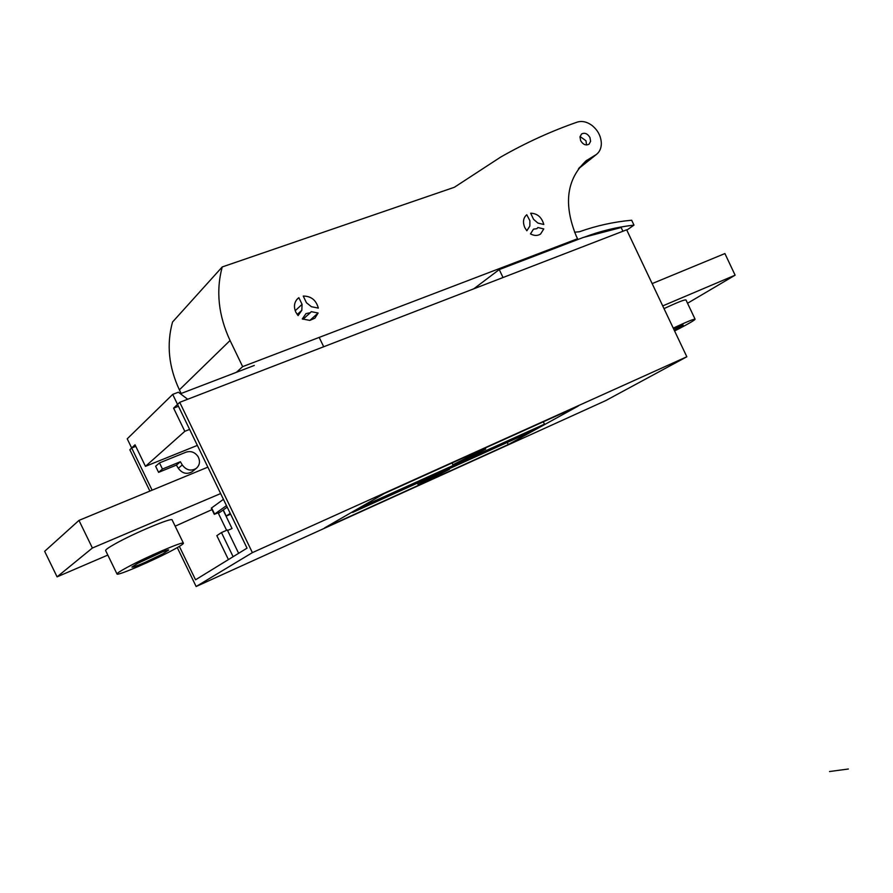 <?xml version="1.0" encoding="UTF-8"?>
<svg xmlns="http://www.w3.org/2000/svg" width="893" height="893" viewBox="0 0 893 893"><rect width="100%" height="100%" fill="white"/><g stroke="black" fill="none" stroke-linecap="round" stroke-linejoin="round"><path stroke-width="1.34" d="M622.923 231.242L621.16 227.514L583.096 237.516L499.243 269.574L503.027 277.522M499.243 269.574L473.759 288.83M152.111 490.179L131.673 447.996L135.033 444.803L145.47 466.347L184.806 431.319L173.599 408.146L177.54 404.406L172.706 394.393L127.23 438.82L131.673 447.996L135.792 446.366L131.673 447.996L129.853 449.737L149.89 491.094M184.806 431.319L189.629 429.41M178.444 406.27L173.599 408.146M254.282 365.46L180.419 393.757M323.69 346.763L319.192 337.398M145.47 466.347L197.364 445.395M187.686 399.26L178.388 392.217L172.706 394.393M181.145 393.478L179.381 389.839C168.688 366.9 166.399 344.296 172.528 322.038L222.223 266.951L454.37 187.273L500.761 157.023C525.776 142.78 551.227 131.148 577.112 122.151C581.935 120.667 586.868 121.738 591.914 125.366C597.908 130.233 601.056 136.272 601.346 143.483C601.268 148.249 599.627 151.899 596.435 154.433L578.418 168.822M574.925 240.641L577.559 238.732L576.409 236.399C563.249 204.285 566.542 179.047 586.266 160.695L596.435 154.433M577.559 238.732L242.65 366.632L230.059 340.501C218.405 315.452 215.793 290.939 222.223 266.951M589.949 137.511L590.619 141.306L589.067 144.175C585.897 145.793 583.096 144.633 580.662 140.692L579.981 136.908L581.51 134.039C584.692 132.398 587.505 133.548 589.949 137.511M318.332 308.096L311.445 306.723L306.455 302.76L303.252 296.074C311.099 296.085 316.122 300.093 318.332 308.096M301.823 310.284L298.095 315.609L295.817 312.182C293.507 306.69 294.188 302.113 297.86 298.452L298.865 297.682L302.08 304.368L301.823 310.284L297.202 314.503M530.487 233.888L533.489 229.155L536.872 228.675L537.887 227.525L543.781 228.932L540.589 234.011C537.597 235.953 534.226 235.919 530.487 233.888M529.85 226.052L526.837 230.774L524.805 227.615C522.561 222.167 523.22 217.87 526.77 214.722L529.895 220.705L529.85 226.052M302.281 318.924L306.009 313.599L310.329 312.717L311.244 311.657L318.131 313.019L314.872 318.209L309.782 320.397L302.281 318.924M537.921 223.071L533.579 219.354L530.665 213.226C537.329 213.427 541.705 217.178 543.804 224.478L537.921 223.071M236.422 372.303L242.65 366.632M584.044 237.27C600.241 231.097 616.884 227.045 633.985 225.125L631.664 220.236C613.826 221.855 596.412 225.695 579.423 231.756L574.545 232.202M576.175 239.737L577.391 239.704M626.808 230.137L633.985 225.125M586.567 144.967L585.975 140.77L580.059 136.506M302.08 304.368L295.203 310.708M296.554 299.847L298.865 297.682M318.131 313.019L309.86 320.386M226.476 505.628L214.287 514.323L220.281 512.024M214.287 514.323L211.306 508.162L223.44 499.332M207.868 467.139L78.964 520.396L44.65 551.327L57.085 576.856L107.819 555.078M175.173 526.178L212.009 509.613M78.964 520.396L92.392 548.012L57.085 576.856M220.649 493.561L92.392 548.012M687.543 303.263L735.118 275.178L724.904 253.556L652.147 283.606M735.118 275.178L662.718 305.908M117.016 574.009L105.631 550.568C105.419 549.742 108.689 547.442 115.443 543.681C134.564 532.942 172.595 517.08 172.137 519.938L183.411 543.19C184.07 540.756 146.229 556.975 126.996 567.468C120.198 571.14 116.871 573.328 117.016 574.009C116.927 576.242 153.942 560.291 172.885 550.032C179.984 546.215 183.489 543.937 183.411 543.19M137.511 563.472C147.87 557.835 168.219 549.05 168.699 549.988L162.972 553.794L144.845 562.49C136.607 566.062 132.287 567.58 131.896 567.066L137.511 563.472M162.202 551.997L137.645 563.405M674.595 330.957L678.903 328.758C689.363 323.322 694.765 320.129 695.089 319.192C693.861 318.901 686.583 321.882 673.266 328.144M664.001 308.621C677.34 302.37 684.663 299.49 685.98 299.959L695.089 319.192M673.59 328.836L683.123 325.03L674.282 330.31M674.985 328.189L673.623 328.903M179.727 402.33L626.652 229.802L686.829 356.765L252.384 552.633L179.727 402.33L177.54 404.406L247.037 548.146L195.545 579.803L179.359 546.393M158.586 472.352L155.639 466.269L159.479 462.909L186.034 452.171C190.946 450.686 194.975 452.193 198.112 456.691C200.423 461.357 199.775 465.275 196.181 468.457C190.89 471.404 186.257 470.231 182.272 464.963L178.299 468.289L176.412 465.086L158.586 472.352L162.448 469.037L159.479 462.909M192.62 471.337L192.129 471.738C186.86 474.663 182.25 473.513 178.299 468.289M252.384 552.633L196.147 586.511L177.283 547.61M686.829 356.765L605.688 400.622L196.147 586.511M578.329 406.002L384.503 493.427L324.516 527.953L508.262 444.569L578.329 406.002M507.246 442.448L508.262 444.569M426.285 481.059L449.413 469.372L418.002 484.408L426.285 481.059M428.975 479.552L443.698 472.107L428.975 479.552M226.61 530.308L218.394 513.341L223.272 509.959M227.592 530.475L232.035 528.522L223.094 510.037M228.418 559.587L216.832 535.655L221.453 532.574L227.347 529.984L238.632 553.314M221.453 532.574L233.118 556.696M536.626 428.026L367.849 504.366L360.616 508.519L528.321 432.603L536.626 428.026M527.997 431.933L528.321 432.603M544.473 424.175L365.036 505.315L352.601 512.459L530.074 432.112L544.473 424.175L543.335 421.786M464.103 459.839L479.686 451.936L464.103 459.839M477.509 452.316L452.874 464.795L461.179 461.48L485.647 449.079L477.509 452.316M182.272 464.963L180.375 461.737L176.412 465.086M180.375 461.737L162.448 469.037M230.617 514.189L226.242 516.087L223.261 509.925L227.213 507.146M226.242 516.087L230.215 513.352M848.35 769.018L829.519 771.53M579.166 167.839L594.437 155.639M179.381 389.839L230.059 340.501M214.566 514.044L211.585 507.871M586.947 160.16L585.25 161.521M310.329 312.717L303.028 319.292M449.112 468.758L449.413 469.372M418.002 484.408L417.388 483.124M452.003 462.976L452.874 464.795M485.647 449.079L485.145 448.029M192.129 471.738L196.181 468.457"/></g></svg>
